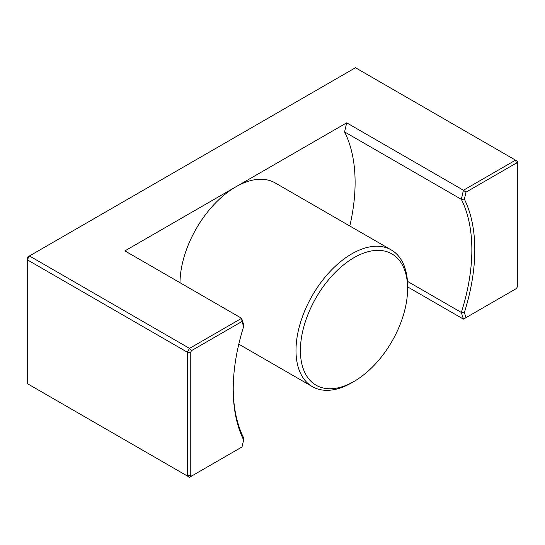 <?xml version="1.0" encoding="UTF-8"?>
<svg xmlns="http://www.w3.org/2000/svg" width="545" height="545" viewBox="0 0 545 545"><rect width="100%" height="100%" fill="white"/><g stroke="black" fill="none" stroke-linecap="round" stroke-linejoin="round"><path stroke-width="0.82" d="M354.005 257.662A75.803 43.764 120 0 0 300.404 350.503A75.803 43.764 120 0 0 354.005 381.452A75.803 43.764 120 0 0 407.606 288.612A75.803 43.764 120 0 0 354.005 257.662M27.25 383.571L187.323 475.989L187.323 352.199L27.25 259.781L27.25 383.571M407.456 281.349L461.336 312.462L463.434 319.118L407.606 286.888M464.374 312.517L465.989 317.646L516.408 288.537L517.75 286.214L517.75 163.827L516.408 163.05L465.989 192.16L464.374 199.157A170.823 98.625 -60 0 1 464.374 312.517L461.336 312.462A168.746 97.426 120 0 0 461.336 199.327L344.583 131.917L346.688 122.836L463.434 190.246L515.55 160.155L355.476 67.737L29.45 255.966L189.524 348.384L241.639 318.3L124.887 250.891L235.787 186.867A78.923 45.562 120 0 0 179.986 282.705M346.688 122.836L235.787 186.867A78.923 45.562 -60 0 1 275.245 182.957L391.262 249.937A78.923 45.562 -60 0 1 407.606 286.064L407.606 288.612M191.602 476.064L242.021 446.955L243.635 439.951A170.823 98.625 -60 0 1 233.219 389.294A170.823 98.625 -60 0 1 243.635 326.598L242.021 321.468L191.602 350.578L190.259 352.901L190.259 475.288L191.602 476.064L189.524 477.263L187.323 475.989L190.259 475.288M233.219 388.442A168.746 97.426 120 0 0 243.738 438.091L243.635 439.951M354.005 381.452L351.804 382.726A78.923 45.562 -60 0 1 312.34 386.63A78.923 45.562 -60 0 1 300.247 323.389A78.923 45.562 -60 0 1 351.804 253.847A78.923 45.562 -60 0 1 391.262 249.937M344.583 131.917A168.746 97.426 -60 0 1 349.822 226.012M190.259 352.901L187.323 352.199L189.524 348.384L191.602 350.578M27.25 259.781L29.45 255.966L27.25 257.24L27.25 259.781M516.408 163.05L515.55 160.155L517.75 161.429L517.75 163.827M464.374 199.157L461.336 199.327L463.434 190.246L465.989 192.16M242.021 321.468L241.639 318.3L243.738 324.956L243.635 326.598M463.434 319.118L465.989 317.646M238.799 344.168L312.34 386.63"/></g></svg>

